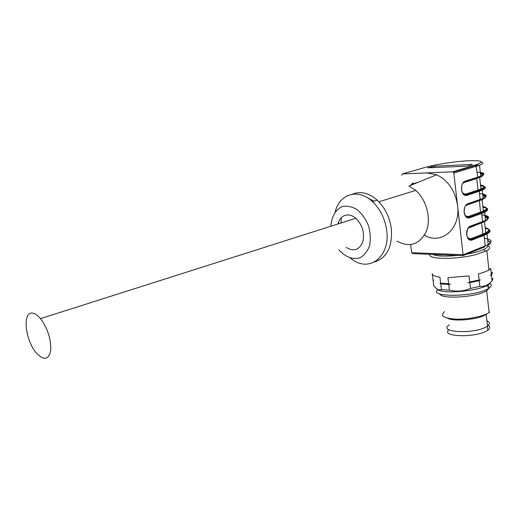 <?xml version="1.0" encoding="UTF-8"?>
<svg xmlns="http://www.w3.org/2000/svg" width="519" height="519" viewBox="0 0 519 519"><rect width="100%" height="100%" fill="white"/><g stroke="black" fill="none" stroke-linecap="round" stroke-linejoin="round"><path stroke-width="0.78" d="M32.853 313.197C21.662 310.557 25.353 342.047 37.297 354.003C44.472 360.737 48.955 359.446 50.745 350.13C51.07 338.939 47.657 328.443 40.514 318.634C37.829 315.448 35.273 313.632 32.853 313.197M337.934 223.994C339.549 218.214 342.832 215.184 347.782 214.918C350.565 214.95 353.264 216.073 355.878 218.278C362.625 225.201 364.896 233.206 362.684 242.289C359.064 250.119 353.569 251.825 346.205 247.401M444.569 311.64C439.729 315.844 443.609 318.355 456.207 319.172C468.112 319.503 483.721 316.343 489.106 312.535L489.728 312.068L489.093 312.457M486.751 285.547L488.937 288.129M488.872 288.369L486.679 290.653C477.584 297.225 440.793 299.625 439.781 293.871M487.484 245.695C490.565 246.966 490.351 248.64 486.835 250.709L488.937 269.919C486.575 271.327 483.072 272.65 478.44 273.889L479.121 279.955L469.74 281.973L469.04 275.9L447.923 277.717L448.656 283.744L440.657 283.199L439.917 277.217C435.013 276.51 432.45 275.342 432.236 273.714M486.835 250.709L476.254 254.505C456.305 259.85 426.547 259.494 430.011 254.291M488.937 269.919L490.74 268.583L488.879 269.387M492.265 272.144L491.396 274.57L490.74 268.583M432.249 273.818L432.969 279.579L433.722 280.254L433.054 280.26L433.099 279.702M492.356 272.884L491.467 275.265L490.293 275.414L491.396 274.57M479.121 279.955L469.74 281.973M448.656 283.744L440.657 283.199M480.328 279.793L479.199 280.662L469.818 282.68L467.788 282.498M450.667 283.932L448.74 284.444L440.741 283.893L439.963 283.199M491.85 278.761L492.946 278.444L492.083 280.928L491.467 275.265M479.199 280.662L479.848 286.397L470.48 288.428L469.818 282.68M448.74 284.444L449.428 290.153L441.442 289.557L440.741 283.893M433.054 280.26L433.748 285.807C436.531 289.258 439.1 290.504 441.442 289.557M490.663 282.355L488.288 284.691C478.739 291.464 440.261 294.5 436.979 288.895M479.848 286.397C483.461 286.76 486.9 285.554 490.163 282.79L492.083 280.928M449.428 290.153C456.668 291.853 463.681 291.282 470.48 288.428M487.062 245.104C488.308 246.356 487.198 247.816 483.727 249.49C479.79 251.3 474.126 252.857 466.737 254.174M457.953 255.406C445.425 256.613 437.043 256.276 432.801 254.401M489.793 283.257C491.804 284.555 491.642 286.092 489.307 287.87L488.684 288.292C476.345 296.952 428.292 297.809 437.718 289.518M449.22 324.926C436.751 332.861 476.857 334.314 487.523 326.042C490.241 323.947 490.046 322.195 486.939 320.781M447.65 318.225C453.788 322.001 479.64 319.412 486.212 314.306L487.523 326.042M448.87 329.74C440.131 337.285 478.122 337.895 487.841 330.123C490.487 328.066 490.338 326.321 487.393 324.894M471.752 164.419L472.361 164.62L468.333 165.833L465.595 166.249L427.701 167.806L434.409 166.216L471.752 164.419L471.79 164.795M424.393 235.295C441.26 245.253 460.84 228.983 457.576 205.595L463.156 255.614L412.929 253.642L411.697 252.688L410.652 244.65M330.895 226.232C331.459 216.644 335.806 209.189 342.598 206.478C347.445 205.628 352.382 206.744 357.409 209.825C362.139 213.984 365.863 219.349 368.574 225.927C370.43 232.804 370.774 239.382 369.593 245.649C367.536 251.267 364.357 255.296 360.069 257.735C353.141 259.987 345.245 256.983 338.985 249.892M335.216 211.895C339.407 193.911 358.246 187.917 372.545 201.644C380.155 208.975 384.839 218.363 386.61 229.807C390.736 255.861 370.131 272.533 352.719 259.818L350.306 258.053M374.459 261.959C387.031 257.924 392.636 246.674 391.274 228.211C389.522 216.825 384.851 207.483 377.268 200.198C368.821 192.886 360.536 190.888 352.414 194.197M338.641 221.801L338.732 223.734M341.113 222.982L341.249 217.714M366.18 197.012L373.952 201.216M481.301 162.136C483.695 162.771 483.105 163.803 479.53 165.23L453.807 173.106L457.576 205.595C455.195 190.733 448.234 180.463 436.693 174.78L408.959 186.029L415.725 190.415C426.592 199.77 431.419 218.668 426.3 231.403C419.521 244.644 409.718 247.887 396.899 241.134M436.693 174.78L426.871 172.898L452.587 171.828L475.274 165.016C484.934 161.681 482.631 160.261 468.359 160.76C455.254 161.403 435.279 164.484 425.275 167.39L402.42 173.923L401.622 175.221M453.807 173.106L453.327 172.126L452.587 171.828M402.42 173.923L426.871 172.898M434.591 167.702L434.409 166.216M431.795 166.618L431.944 167.825M465.478 205.972L466.724 205.128L482.119 199.692C485.868 197.901 486.115 196.571 482.852 195.702M465.796 195.274L465.361 195.3M479.42 200.276L480.464 212.193L468.034 216.65L465.121 215.567M482.865 206.471C487.315 207.399 487.477 208.91 483.358 211.006L480.464 212.193L481.061 212.822L468.631 217.286L469.234 217.928C466.587 218.441 464.894 216.605 464.135 212.407C463.908 208.015 465.076 205.154 467.638 203.831L483.144 198.368C488.23 195.838 487.01 194.262 479.485 193.652M468.034 216.65L468.631 217.286M466.724 205.128L467.638 203.831M467.431 204.395L479.673 200.185L480.133 199.543L479.225 191.277L466.685 195.455C464.018 195.897 462.306 193.996 461.54 189.74C461.307 185.302 462.487 182.448 465.069 181.183L477.681 177.206L476.014 165.308L479.53 165.23L480.717 176.129C485.862 173.833 484.668 172.509 477.123 172.165M484.35 198.122C486.575 196.623 486.044 195.527 482.754 194.839M467.087 194.482L466.198 194.541M464.927 194.625L463.915 194.703M486.102 207.782C488.295 209.073 486.614 210.753 481.061 212.822L481.658 213.452L469.234 217.928M482.949 207.263C488.69 208.177 489.255 209.832 484.649 212.219L481.658 213.452L482.553 221.619L485.537 220.348C490.565 217.584 489.326 215.768 481.814 214.898M469.63 193.639L468.793 193.678M485.259 228.425C490.993 229.573 491.577 231.442 487.023 234.037L484.065 235.36L483.468 234.724L471.148 239.493L471.745 240.135C469.131 240.712 467.444 238.935 466.698 234.802C466.477 230.455 467.632 227.588 470.169 226.206L482.553 221.619L482.099 222.242L470 226.732M411.697 252.688L463.279 254.706L485.22 245.902L484.065 235.36L471.745 240.135M463.156 255.614L484.311 247.109L485.22 245.902L488.171 244.54C493.141 241.523 491.876 239.434 484.383 238.286M475.547 237.786L475.047 237.793M468.157 228.204L481.638 222.865L482.878 234.095L470.551 238.844L467.606 237.773M468.981 226.952L470.843 226.874M485.181 227.698C489.631 228.84 489.819 230.546 485.739 232.823L482.878 234.095L483.202 234.64L471.148 239.493M481.814 222.346L481.638 222.865L484.519 221.632C488.23 219.686 488.45 218.181 485.181 217.117M474.398 216.066L469.319 216.189M470.551 238.844L470.876 239.402C470.474 239.687 469.474 239.317 467.885 238.273M488.288 229.08C490.689 230.585 489.08 232.467 483.468 234.724L485.739 232.823L484.519 221.632L485.434 220.841M469.26 227.465L470.169 226.206M474.055 215.34L473.432 215.346M468.865 239.421L470.091 239.363M471.635 239.304L474.022 239.253M487.75 240.693C490.455 241.724 490.786 243.074 488.755 244.747M427.118 178.666L425.788 179.204M464.829 181.78L477.221 177.868L477.681 177.206L483.351 175.039C483.513 173.878 482.527 173.249 480.393 173.151M480.613 185.854C486.355 186.529 486.9 187.956 482.242 190.142L479.225 191.277L478.966 190.778L482.242 190.142L483.144 198.368L485.622 197.207C486.005 195.812 485.051 195.008 482.754 194.794M462.779 183.473L464.155 182.519L476.76 178.53L478.025 190.032L465.478 194.184L462.604 193.087M480.516 184.991C484.973 185.705 485.116 187.022 480.944 188.935L478.025 190.032L478.291 190.531L480.944 188.935L479.692 177.479C483.487 175.857 483.747 174.708 480.49 174.034M477 177.939L476.76 178.53L480.97 176.57C481.58 176.402 485.453 173.625 480.406 173.249M483.864 186.204C485.888 187.281 484.136 188.767 478.622 190.655L465.744 194.69L466.685 195.455M464.031 182.111L463.681 182.435C462.857 184.154 461.845 182.163 461.599 189.714C462.578 194.002 464.148 195.78 466.302 195.053L478.959 190.778L466.081 194.82M465.478 194.184L465.744 194.69C465.582 194.988 464.641 194.631 462.916 193.606M464.155 182.519L465.069 181.183M482.222 175.818C484.149 174.566 483.546 173.69 480.399 173.197M412.968 183.739L411.697 184.92M413.04 182.863L410.341 185.465M475.274 165.016L476.014 165.308L453.327 172.126M355.878 218.278L40.514 318.634M486.679 290.653L489.106 312.535M488.943 284.25L490.183 282.81M483.727 249.49L485.589 251.345M488.288 284.691L488.684 288.292M487.224 290.277L489.307 287.87M487.393 326.133L487.841 330.123M465.413 216.073C467.074 217.104 468.047 217.474 468.326 217.182L480.756 212.712L483.358 211.006L482.119 199.692L482.774 199.153M463.934 194.722L465.011 194.638M465.653 194.593L467.891 194.456M482.761 194.885C485.907 195.572 486.355 196.675 484.104 198.206M466.672 204.713L466.322 205.044C465.491 206.789 464.486 204.694 464.194 212.381C466.192 219.005 466.244 216.417 466.925 217.539L468.78 217.552L481.366 212.926L484.649 212.219L485.537 220.348L487.224 219.745C488.775 217.902 488.061 216.715 485.083 216.183M467.152 194.463L466.263 194.521M464.855 194.619L463.895 194.69M487.743 240.602C489.787 241.14 490.585 242.139 490.144 243.619C489.099 244.871 488.437 245.182 488.171 244.54L487.023 234.037L483.74 234.815L471.233 239.784C468.936 240.31 467.45 238.636 466.756 234.776C467.152 229.761 467.872 227.296 468.929 227.38L469.273 227.043M471.505 215.404L474.613 215.353M485.09 216.274C490.715 218.291 485.881 220.27 486.238 220.244M474.1 215.32L473.477 215.327M468.839 239.395L469.935 239.337M471.713 239.272L474.1 239.22M372.545 201.644L377.268 200.198M378.883 201.781L415.725 190.415M418.45 182.182L413.87 183.557"/></g></svg>
